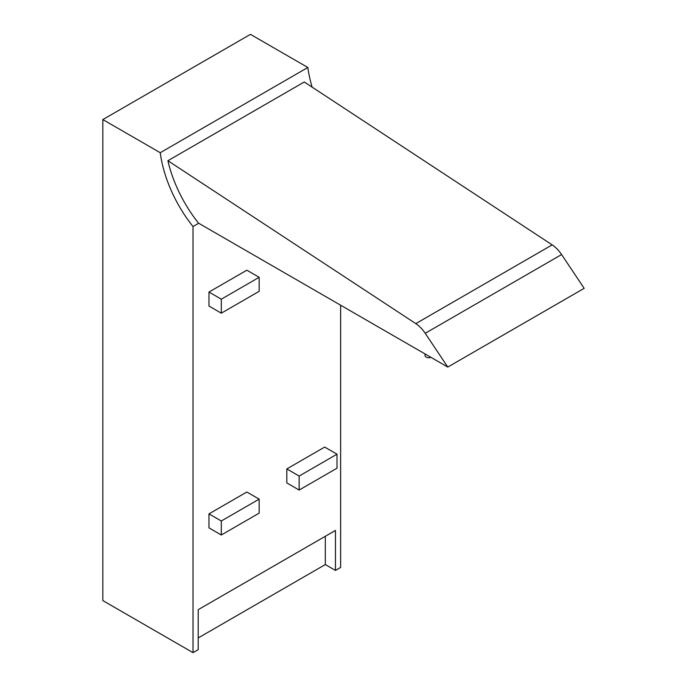 <?xml version="1.0" encoding="UTF-8"?>
<svg xmlns="http://www.w3.org/2000/svg" width="687" height="687" viewBox="0 0 687 687"><rect width="100%" height="100%" fill="white"/><g stroke="black" fill="none" stroke-linecap="round" stroke-linejoin="round"><path stroke-width="1.03" d="M312.121 87.129A96.249 55.57 60 0 1 307.845 67.489L250.454 34.35L102.835 119.572L102.835 600.584L193.021 652.65L198.2 649.653L198.2 609.67L335.454 530.433L335.454 570.416L340.632 567.428L340.632 305.208M198.2 637.948L325.312 564.559L335.454 570.416M102.835 119.572L160.234 152.712A96.249 55.57 -120 0 0 193.021 226.53L193.021 652.65M307.845 67.489L160.234 152.712M286.814 468.929L324.668 447.074L337.008 454.193L299.146 476.057L286.814 468.929L286.814 482.935L299.146 490.054L337.008 468.199L337.008 454.193M208.968 292.052L246.831 270.197L259.162 277.316L221.308 299.18L208.968 292.052L208.968 306.05L221.308 313.178L259.162 291.322L259.162 277.316M221.308 520.995L221.308 534.993L208.968 527.874L208.968 513.876L246.831 492.021L259.162 499.14L221.308 520.995L208.968 513.876M198.68 223.258L193.021 226.53M325.312 564.559L325.312 536.281M425.219 333.298L561.597 254.559A24.062 13.895 60 0 0 552.176 244.881L304.281 81.976L167.903 160.715A96.249 55.57 -120 0 0 198.56 223.181L447.787 367.073L425.219 333.298A24.062 13.895 -120 0 0 415.798 323.62L167.903 160.715M299.146 476.057L299.146 490.054M221.308 299.18L221.308 313.178M221.308 534.993L259.162 513.137L259.162 499.14M561.597 254.559L584.165 288.334L447.787 367.073M425.021 353.934L425.021 355.557A3.761 2.173 0 0 0 427.039 357.48A3.761 2.173 0 0 0 430.929 357.343M552.176 244.881L415.798 323.62"/></g></svg>
